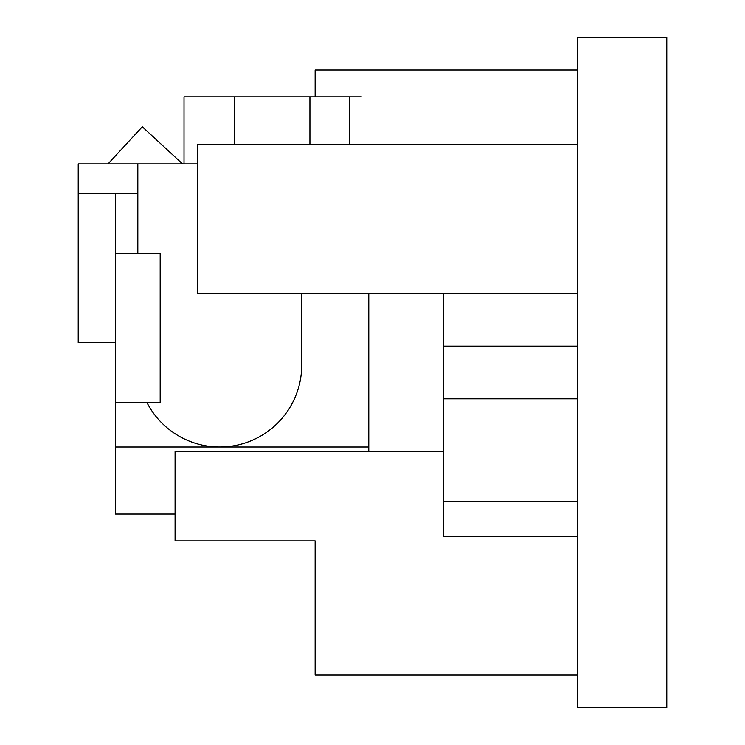 <?xml version="1.0" encoding="UTF-8"?>
<svg xmlns="http://www.w3.org/2000/svg" width="745" height="745" viewBox="0 0 745 745"><rect width="100%" height="100%" fill="white"/><g stroke="black" fill="none" stroke-linecap="round" stroke-linejoin="round"><path stroke-width="1.12" d="M577.375 536.139L443.275 536.139L443.275 293.53M577.375 674.97L315.135 674.97L315.135 540.87L175.075 540.87L175.075 451.47L443.275 451.47M577.375 37.25L577.375 707.75L666.775 707.75L666.775 37.25L577.375 37.25M315.135 540.87L315.135 652.62M315.135 96.85L315.135 70.03L577.375 70.03M577.375 293.53L197.425 293.53L197.425 144.53L577.375 144.53M175.075 514.05L115.475 514.05L115.475 193.7M368.775 451.47L368.775 293.53M115.475 447L368.775 447M115.475 253.3L160.175 253.3L160.175 402.3L115.475 402.3M115.475 342.7L78.225 342.7L78.225 163.9L137.825 163.9L137.825 253.3M137.825 193.7L78.225 193.7M197.425 163.9L137.825 163.9M146.784 402.3A81.95 81.95 0 0 0 301.725 365.05L301.725 293.53M361.325 96.85L184.015 96.85L184.015 163.9M182.525 163.9L142.295 126.771L108.025 163.9M443.275 346.164L577.375 346.164M443.275 501.487L577.375 501.487M443.275 398.836L577.375 398.836M234.358 96.85L234.358 144.53M309.92 96.85L309.92 144.53M349.796 96.85L349.796 144.53"/></g></svg>
